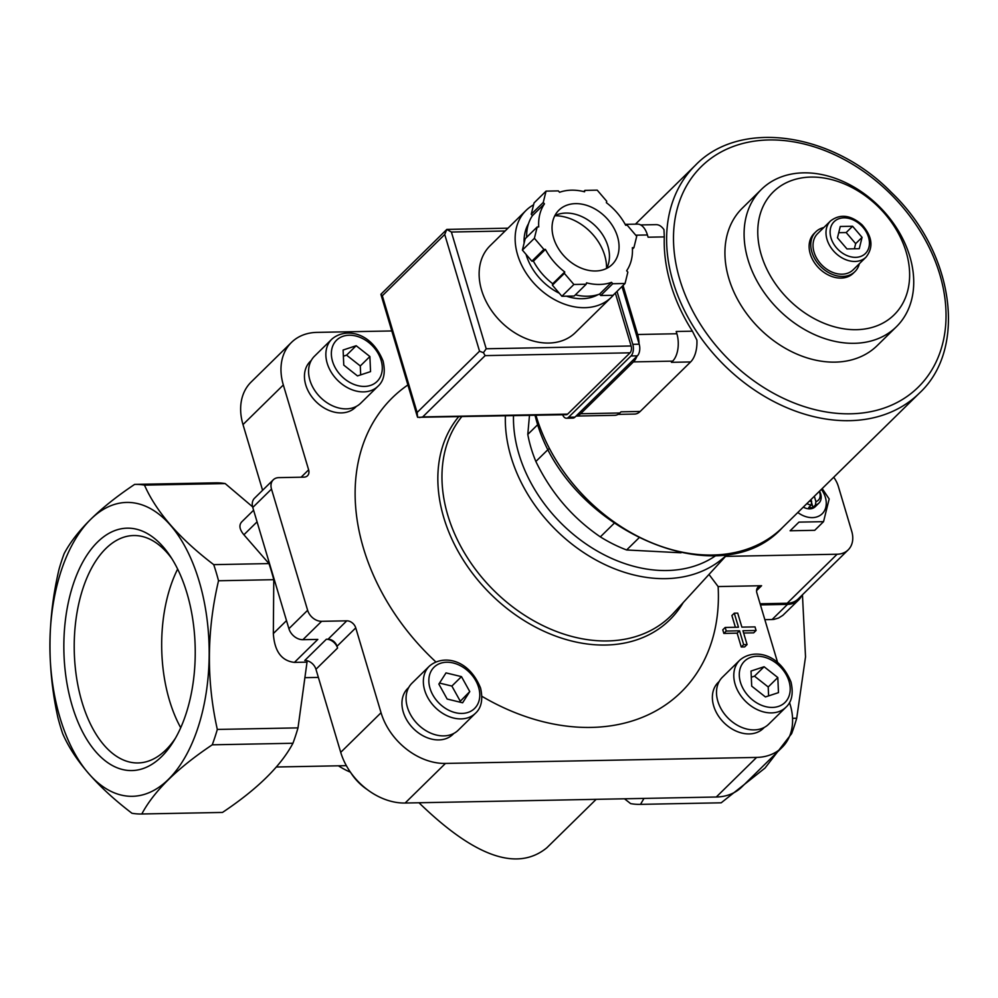 <?xml version="1.0" encoding="UTF-8"?>
<svg xmlns="http://www.w3.org/2000/svg" width="998" height="998" viewBox="0 0 998 998"><rect width="100%" height="100%" fill="white"/><g stroke="black" fill="none" stroke-linecap="round" stroke-linejoin="round"><path stroke-width="1.5" d="M62.712 733.742C74.326 760.339 97.405 786.848 131.948 813.258A164.832 89.296 -91.1 0 0 141.392 813.994A164.832 89.296 -91.1 0 0 141.803 813.994C153.954 791.152 177.432 768.098 212.25 744.82A164.832 89.296 -91.1 0 0 217.314 729.438C206.374 680.337 206.773 630.786 218.525 580.761A164.832 89.296 -91.1 0 0 213.722 564.643C179.403 538.496 156.324 511.986 144.485 485.128A164.832 89.296 -91.1 0 0 135.029 484.392A164.832 89.296 -91.1 0 0 134.618 484.404C99.8 507.67 76.322 530.724 64.171 553.566A164.832 89.296 -91.1 0 0 59.119 568.947C47.368 618.486 46.968 668.049 57.909 717.637A164.832 89.296 -91.1 0 0 62.712 733.742M311.301 360.39L310.253 361.413A32.21 24.102 45.5 0 0 315.63 401.283A32.21 24.102 45.5 0 0 355.388 407.371L356.423 406.348M719.221 681.409L718.186 682.432A32.21 24.102 45.5 0 0 723.55 722.303A32.21 24.102 45.5 0 0 763.308 728.39L764.356 727.367M408.781 687.41L407.745 688.433A32.21 24.102 45.5 0 0 413.11 728.29A32.21 24.102 45.5 0 0 452.867 734.391L453.915 733.368M777.617 662.497L756.908 593.037A8.109 6.075 45.5 0 1 758.043 587.111A8.109 6.075 45.5 0 1 761.586 585.726L718.123 586.562A206.187 154.278 -134.5 0 1 481.909 696.305M435.827 661.886A206.187 154.278 -134.5 0 1 407.895 384.954M391.802 330.949L316.952 332.384A58.321 43.65 45.5 0 0 291.491 342.401A58.321 43.65 45.5 0 0 283.332 384.966L308.632 469.833L301.122 477.206M789.53 702.492L790.229 704.837A58.321 43.65 45.5 0 1 782.083 747.402A58.321 43.65 45.5 0 1 756.609 757.42L445.457 763.433A58.321 43.65 45.5 0 1 381.049 712.734L355.75 627.879A8.109 6.075 45.5 0 0 346.78 620.831L321.63 621.317A12.675 9.493 45.5 0 1 307.634 610.289L271.493 489.07A12.675 9.493 45.5 0 1 273.265 479.813A12.675 9.493 45.5 0 1 278.804 477.63L303.953 477.144A8.109 6.075 45.5 0 0 307.496 475.759A8.109 6.075 45.5 0 0 308.632 469.833M726.245 631.06L739.543 630.798L743.66 644.633L747.078 644.571L744.67 646.916L741.265 646.991L737.148 633.156L723.849 633.418L722.777 629.825L725.172 627.468L726.245 631.06L723.849 633.418M735.389 627.268L731.896 615.554L734.291 613.196L738.47 627.206L725.172 627.468M747.078 644.571L742.949 630.736L756.085 630.486L753.677 632.844L743.635 633.031M638.757 538.084L626.632 549.973A126.796 94.885 -134.5 0 1 600.347 536.874L614.044 523.414M537.872 424.512L527.792 434.404A126.796 94.885 -134.5 0 0 535.864 461.475C550.996 492.763 572.49 517.9 600.347 536.874M548.463 449.112L535.864 461.475M626.632 549.973L681.048 552.792M529.476 415.405L527.792 434.404M718.123 586.562L708.992 574.449M760.102 603.778L787.185 603.254A25.362 18.974 45.5 0 0 798.263 598.9L848.2 549.861A25.362 18.974 45.5 0 0 851.743 531.36L838.357 486.463A25.362 18.974 45.5 0 0 833.717 477.256M725.558 556.373L837.122 554.227A25.362 18.974 45.5 0 0 848.2 549.861M273.265 479.813L254.54 498.202A12.675 9.493 45.5 0 0 252.768 507.446L288.909 628.678A12.675 9.493 45.5 0 0 302.905 639.693L317.826 639.406L294.422 662.398L307.022 662.148L298.003 727.879L217.314 729.438M221.668 812.447A164.832 89.296 -91.1 0 0 222.08 812.447A164.832 89.296 -91.1 0 0 222.492 812.434C257.322 789.156 280.8 766.09 292.938 743.26A164.832 89.296 -91.1 0 0 298.003 727.879M252.594 506.822L225.161 483.568A164.832 89.296 -91.1 0 0 215.718 482.832A164.832 89.296 -91.1 0 0 215.306 482.845M720.369 802.816A164.832 89.296 -91.1 0 0 720.781 802.816L640.092 804.363A164.832 89.296 -91.1 0 1 630.649 803.627L624.511 798.799M640.092 804.363A164.832 89.296 -91.1 0 0 640.504 804.363L643.984 798.412M318.374 677.405L306.049 677.654M596.168 799.336L546.817 847.801C517.276 871.878 474.661 856.87 418.985 802.766M337.025 646.267L337.561 648.064A10.142 7.585 45.5 0 0 326.358 639.244L328.055 639.219A8.109 6.075 45.5 0 1 337.025 646.267L355.75 627.879M337.561 648.064L315.954 669.271L340.717 752.342A58.321 43.65 45.5 0 0 405.126 803.028L716.277 797.015A58.321 43.65 45.5 0 0 741.751 787.01L782.083 747.402M315.954 669.271A10.142 7.585 45.5 0 0 304.752 660.464L326.358 639.244M257.06 521.854L243.899 534.778L268.973 563.583A164.832 89.296 88.9 0 1 273.776 579.688L218.525 580.761M268.973 563.583L213.722 564.643M243.899 534.778C239.458 529.451 238.759 525.135 241.778 521.829L253.592 510.228M225.161 483.568L144.485 485.128M294.422 662.398C281.511 660.876 274.487 651.257 273.34 633.555L273.776 579.688M720.781 802.816A164.832 89.296 -91.1 0 0 721.192 802.804L765.029 768.048L791.639 733.63A164.832 89.296 -91.1 0 0 796.703 718.248L792.549 718.335M796.703 718.248L805.523 656.884L802.454 594.783M760.439 604.9L787.522 604.376L772.078 619.533L773.949 619.384L778.54 618.036L782.844 615.354L798.6 600.023A25.362 18.974 45.5 0 0 801.693 595.519M772.078 619.533L764.842 619.671M791.639 733.63L790.541 733.655M721.192 802.804L640.504 804.363M222.492 812.434L141.803 813.994M292.938 743.26L212.25 744.82M126.334 502.443A146.956 79.603 -91.1 0 0 52.882 685.614A146.956 79.603 -91.1 0 0 168.325 779.463A146.956 79.603 -91.1 0 0 206.199 613.121A146.956 79.603 -91.1 0 0 126.334 502.443M161.526 756.684A121.22 65.668 -91.1 0 0 173.64 741.227A121.22 65.668 -91.1 0 0 170.059 555.874A121.22 65.668 -91.1 0 0 83.632 560.552A121.22 65.668 -91.1 0 0 76.883 719.383A121.22 65.668 -91.1 0 0 161.526 756.684M787.522 604.376A25.362 18.974 45.5 0 0 798.6 600.023M291.491 342.401L251.159 382.009A58.321 43.65 45.5 0 0 243.001 424.574L262.586 490.292M350.622 772.44A43.613 32.635 45.5 0 0 367.351 789.643M338.397 765.803A64.67 48.391 45.5 0 0 350.435 772.178M862.072 237.349L859.266 248.702L846.965 248.939L837.459 237.836L840.266 226.484L852.579 226.247L862.072 237.349L855.66 243.649L846.167 232.546L852.579 226.247M866.089 257.097L853.128 269.834A25.362 18.974 -134.5 0 1 831.509 271.868A25.362 18.974 -134.5 0 1 814.056 252.145A25.362 18.974 -134.5 0 1 817.599 233.644L830.561 220.907C840.204 213.647 850.708 214.944 862.085 224.837C872.352 236.501 873.687 247.255 866.089 257.097A25.362 18.974 -134.5 0 1 844.47 259.131A25.362 18.974 -134.5 0 1 827.018 239.42A25.362 18.974 -134.5 0 1 830.561 220.907M859.34 263.734A27.894 20.871 -134.5 0 1 854.912 271.643A27.894 20.871 -134.5 0 1 831.122 273.876A27.894 20.871 -134.5 0 1 811.923 252.195A27.894 20.871 -134.5 0 1 815.815 231.835A27.894 20.871 -134.5 0 1 823.799 227.544M854.912 271.643L853.228 273.29A27.894 20.871 -134.5 0 1 829.438 275.523A27.894 20.871 -134.5 0 1 810.239 253.841A27.894 20.871 -134.5 0 1 814.143 233.482L815.815 231.835M761.249 254.789A86.19 64.496 -134.5 0 1 850.196 186.601A86.19 64.496 -134.5 0 1 889.605 318.774A86.19 64.496 -134.5 0 1 761.249 254.789M747.989 259.642A96.295 72.056 -134.5 0 1 761.449 189.371A96.295 72.056 -134.5 0 1 880.323 207.596A96.295 72.056 -134.5 0 1 896.366 326.783A96.295 72.056 -134.5 0 1 814.268 334.492A96.295 72.056 -134.5 0 1 747.989 259.642M896.366 326.783L877.205 345.595A96.295 72.056 -134.5 0 1 795.107 353.304A96.295 72.056 -134.5 0 1 728.827 278.454A96.295 72.056 -134.5 0 1 742.287 208.183L761.449 189.371M854.388 248.789L855.66 243.649M846.167 232.546L838.732 232.684M814.73 530.312L790.117 530.786L798.936 522.129L823.55 521.655L814.73 530.312M823.55 521.655L829.163 498.963L822.19 488.571M811.012 499.549L811.661 501.707A10.192 7.622 -134.5 0 1 809.553 500.971M814.331 496.293L815.927 501.62A10.192 7.622 -134.5 0 0 819.271 491.44M819.545 491.166A12.675 9.493 -134.5 0 1 818.896 503.129A12.675 9.493 -134.5 0 1 815.416 505.038L815.927 501.62M811.661 501.707L811.149 505.125A12.675 9.493 -134.5 0 1 806.92 503.566M811.149 505.125L808.729 507.495A12.675 9.493 45.5 0 0 812.996 507.421L811.536 502.53M815.416 505.038L812.996 507.421M818.896 503.129L815.266 506.685A12.675 9.493 -134.5 0 1 803.303 507.121M821.404 489.344A22.567 16.891 -134.5 0 1 822.202 513.745A22.567 16.891 -134.5 0 1 797.814 512.51M743.66 644.633L741.265 646.991M756.085 630.486L755.012 626.894L741.888 627.143L737.709 613.134L734.291 613.196M739.543 630.798L737.148 633.156M429.302 666.202L412.012 683.168A32.971 24.663 45.5 0 0 417.501 723.974A32.971 24.663 45.5 0 0 458.207 730.224L475.485 713.246C481.435 707.844 483.132 699.461 480.574 688.096C468.449 658.044 442.326 654.738 429.302 666.202A32.971 24.663 45.5 0 0 434.791 707.008A32.971 24.663 45.5 0 0 475.485 713.246M461.475 676.632L446.019 672.889L438.858 684.092L447.154 699.037L462.61 702.792L469.771 691.589L461.475 676.632L451.869 686.063L439.507 683.069M739.743 660.202L722.452 677.18A32.971 24.663 45.5 0 0 727.941 717.986A32.971 24.663 45.5 0 0 768.647 724.224L785.925 707.245C791.876 701.844 793.572 693.46 791.015 682.096C778.889 652.043 752.766 648.75 739.743 660.202A32.971 24.663 45.5 0 0 745.232 701.008A32.971 24.663 45.5 0 0 785.925 707.245M778.477 692.637L777.816 677.542L764.094 666.739L751.032 671.043L751.694 686.137L765.416 696.941L778.477 692.637M331.81 339.183L314.52 356.161A32.971 24.663 45.5 0 0 320.021 396.967A32.971 24.663 45.5 0 0 360.715 403.204L378.005 386.226C383.943 380.824 385.64 372.441 383.095 361.076C370.969 331.024 344.846 327.731 331.81 339.183A32.971 24.663 45.5 0 0 337.299 379.989A32.971 24.663 45.5 0 0 378.005 386.226M370.545 371.618L369.884 356.523L356.174 345.72L343.112 350.024L343.761 365.118L357.484 375.922L370.545 371.618M459.517 702.031L469.771 691.589M460.178 701.02L451.869 686.063M768.597 695.893L768.211 686.973L777.816 677.542M768.211 686.973L754.488 676.17L764.094 666.739M754.488 676.17L751.307 677.218M360.677 374.874L360.29 365.954L369.884 356.523M360.29 365.954L346.568 355.151L356.174 345.72M346.568 355.151L343.374 356.199M177.644 569.085A113.722 61.602 -91.1 0 0 180.713 727.729M171.968 558.818A113.722 61.602 -91.1 0 0 133.645 535.539A113.722 61.602 -91.1 0 0 74.251 650.434A113.722 61.602 -91.1 0 0 138.036 762.946A113.722 61.602 -91.1 0 0 165.855 749.922A113.722 61.602 -91.1 0 0 175.423 738.208M625.185 224.35L637.435 224.113A20.284 10.99 88.9 0 1 647.428 234.967L648.101 237.212L664.306 236.9A159.767 119.548 45.5 0 0 670.681 284.193A159.767 119.548 45.5 0 0 692.412 331.186L696.903 340.093A22.829 12.363 88.9 0 1 690.616 361.95L640.192 411.45A22.829 12.363 88.9 0 1 634.616 414.058L618.036 414.382M664.306 236.9L663.969 229.652A22.829 12.363 88.9 0 0 656.035 224.637L640.654 224.924M692.412 331.186L676.207 331.498L676.881 333.744A20.284 10.99 88.9 0 1 672.627 361.139L671.429 362.311L690.616 361.95M636.961 356.261A20.284 10.99 88.9 0 1 633.418 361.9L580.599 413.758A20.284 10.99 88.9 0 1 576.071 416.054M640.192 411.45L621.018 411.825L619.82 412.997A20.284 10.99 88.9 0 1 614.855 415.318L576.046 416.066M623.039 285.453L637.66 334.505A20.284 10.99 88.9 0 1 639.044 343.711M537.198 226.958L525.185 238.747L522.391 250.086L531.884 261.189L533.431 261.164A53.256 39.845 45.5 0 0 552.73 283.731L552.381 285.154L561.886 296.269L574.187 296.032L586.188 284.243L586.537 282.821A53.256 39.845 45.5 0 0 611.549 282.334L612.747 283.731L625.047 283.494L627.854 272.142L626.657 270.757A53.256 39.845 45.5 0 0 632.37 247.691L633.905 247.666L636.712 236.326L627.218 225.211L625.671 225.249A53.256 39.845 45.5 0 0 606.36 202.669L606.722 201.247L597.216 190.144L584.915 190.381L584.566 191.803A53.256 39.845 45.5 0 0 559.554 192.29L558.356 190.892L546.056 191.129L543.249 202.469L544.446 203.866A53.256 39.845 45.5 0 0 538.733 226.92L537.198 226.958L534.392 238.297L543.885 249.4L545.432 249.375A53.256 39.845 45.5 0 0 564.743 271.955L564.381 273.377L573.887 284.48L586.188 284.243M546.056 191.129L534.055 202.918L531.248 214.258L532.433 215.655A53.256 39.845 45.5 0 0 526.67 237.299M575.409 294.822A53.256 39.845 45.5 0 0 599.549 294.123L600.734 295.52L613.046 295.283L625.047 283.494M621.991 286.488L639.194 344.198A8.62 4.666 88.9 0 1 637.385 355.837L574.973 417.127A8.62 4.666 88.9 0 1 572.864 418.112L566.465 418.237A8.62 4.666 88.9 0 1 562.623 414.769M617.014 291.379L632.807 344.322A8.62 4.666 88.9 0 1 630.998 355.962L568.573 417.251A8.62 4.666 88.9 0 1 566.465 418.237M615.342 293.025L631.123 345.982A5.077 2.745 88.9 0 1 630.062 352.818L567.637 414.108A5.077 2.745 88.9 0 1 566.402 414.694L417.613 417.314L417.114 412.498L479.539 351.209L483.431 352.693L485.14 355.625L630.062 352.818M526.108 210.378L490.093 245.745A60.866 45.546 45.5 0 0 481.585 290.156A60.866 45.546 45.5 0 0 523.488 337.474A60.866 45.546 45.5 0 0 575.372 332.596L611.387 297.242A60.866 45.546 -134.5 0 1 559.491 302.107A60.866 45.546 -134.5 0 1 517.6 254.802A60.866 45.546 -134.5 0 1 526.108 210.378A60.866 45.546 -134.5 0 1 533.581 204.815M507.982 228.18L446.83 229.415L451.395 232.035L505.113 231M446.73 229.602L444.734 234.48L382.321 295.757L380.924 294.235L446.83 229.415M485.14 355.625L422.715 416.914L419.534 417.526M451.395 232.035L486.201 348.776L483.431 352.693M559.292 293.237A50.723 37.949 -134.5 0 1 526.121 254.64A50.723 37.949 -134.5 0 1 526.046 254.365M524.112 243.088A50.723 37.949 -134.5 0 1 528.503 223.689M598.139 294.597A50.723 37.949 -134.5 0 1 566.427 296.181M614.094 294.248A60.866 45.546 -134.5 0 1 611.387 297.242M561.886 296.269L573.887 284.48M552.381 285.154L564.381 273.377M552.73 283.731L564.743 271.955M533.431 261.164L545.432 249.375M531.884 261.189L543.885 249.4M522.391 250.086L534.392 238.297M532.433 215.655L544.446 203.866M531.248 214.258L543.249 202.469M583.693 191.579L584.915 190.381M632.433 249.113L633.905 247.666M600.734 295.52L612.747 283.731M599.549 294.123L611.549 282.334M554.801 215.755A45.646 34.157 -134.5 0 1 606.547 268.45M554.851 215.655A38.036 28.468 -134.5 0 1 596.255 226.796A38.036 28.468 -134.5 0 1 606.647 268.4M553.578 237.923A38.036 28.468 -134.5 0 1 558.905 210.166A38.036 28.468 -134.5 0 1 605.861 217.364A38.036 28.468 -134.5 0 1 612.198 264.458A38.036 28.468 -134.5 0 1 579.763 267.501A38.036 28.468 -134.5 0 1 553.578 237.923M761.586 585.726L756.584 590.629M837.122 554.227L787.185 603.254M381.049 712.734L340.717 752.342M445.457 763.433L405.126 803.028M756.609 757.42L716.277 797.015M283.332 384.966L243.001 424.574M286.513 620.631L273.34 633.555M346.78 620.831L328.055 639.219M321.63 621.317L302.905 639.693M271.493 489.07L252.768 507.446M307.634 610.289L288.909 628.678M683.206 602.58A146.644 109.73 -134.5 0 1 557.47 636.749A146.644 109.73 -134.5 0 1 443.773 517.613A146.644 109.73 -134.5 0 1 458.593 416.777M727.492 554.264L673.613 613.046A144.598 108.196 -134.5 0 1 549.836 628.79A144.598 108.196 -134.5 0 1 447.815 515.292A144.598 108.196 -134.5 0 1 461.725 416.715M831.01 237.961A22.318 16.704 -134.5 0 1 854.051 220.309A22.318 16.704 -134.5 0 1 864.243 254.515A22.318 16.704 -134.5 0 1 831.01 237.961M716.028 555.449A134.131 100.361 -134.5 0 1 518.885 453.965A134.131 100.361 -134.5 0 1 513.496 415.717M727.355 554.277A140.207 104.915 -134.5 0 1 607.757 565.903A140.207 104.915 -134.5 0 1 511.001 456.797A140.207 104.915 -134.5 0 1 505.387 415.867M478.616 687.373A28.905 21.632 45.5 0 0 435.565 665.903A28.905 21.632 45.5 0 0 448.776 710.239A28.905 21.632 45.5 0 0 478.616 687.373M789.044 681.372A28.905 21.632 45.5 0 0 745.993 659.915A28.905 21.632 45.5 0 0 759.216 704.239A28.905 21.632 45.5 0 0 789.044 681.372M381.124 360.353A28.905 21.632 45.5 0 0 338.072 338.896A28.905 21.632 45.5 0 0 351.284 383.22A28.905 21.632 45.5 0 0 381.124 360.353M919.283 393.237A159.767 119.548 -134.5 0 1 783.056 406.036A159.767 119.548 -134.5 0 1 673.076 281.835A159.767 119.548 -134.5 0 1 695.419 165.244C740.079 118.712 832.968 132.397 891.401 192.427C953.701 251.671 967.973 348.339 919.283 393.237L782.432 527.605A159.767 119.548 -134.5 0 1 646.217 540.392A159.767 119.548 -134.5 0 1 536.238 416.203A159.767 119.548 -134.5 0 1 535.963 415.28M679.75 279.403A154.69 115.756 -134.5 0 1 839.393 157.035A154.69 115.756 -134.5 0 1 910.101 394.235A154.69 115.756 -134.5 0 1 679.75 279.403M633.418 361.9L672.627 361.139M580.599 413.758L619.82 412.997M635.751 235.191L647.428 234.967M637.66 334.505L676.881 333.744M444.734 234.48L479.539 351.209M382.321 295.757L417.114 412.498M632.807 344.322L639.194 344.198M630.998 355.962L637.385 355.837M568.573 417.251L574.973 417.127M486.201 348.776L631.123 345.982M422.715 416.914L567.637 414.108M346.356 765.653L276.346 767M222.08 812.447L141.392 813.994M215.718 482.832L135.029 484.392M534.978 415.293L535.639 417.563C563.359 527.381 718.56 598.089 782.432 527.605M695.419 165.244L635.427 224.151M380.937 294.497L417.301 416.503"/></g></svg>
